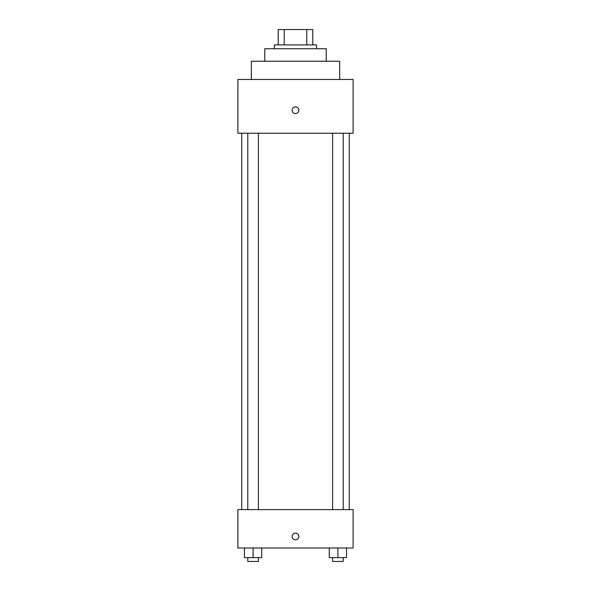 <?xml version="1.0" encoding="UTF-8"?>
<svg xmlns="http://www.w3.org/2000/svg" width="591" height="591" viewBox="0 0 591 591"><rect width="100%" height="100%" fill="white"/><g stroke="black" fill="none" stroke-linecap="round" stroke-linejoin="round"><path stroke-width="0.89" d="M284.234 44.909L284.234 29.55L278.221 29.55L278.221 44.909L278.221 29.55M284.234 29.55L312.779 29.55L312.779 44.909M306.766 44.909L306.766 29.55M274.379 48.75L274.379 44.909L316.621 44.909L316.621 48.75M264.775 61.235L264.775 48.75L326.225 48.75L326.225 61.235M251.338 79.475L251.338 61.235L339.662 61.235L339.662 79.475M237.892 79.475L353.108 79.475L353.108 133.241L237.892 133.241L237.892 79.475M295.5 113.561A3.361 3.361 0 0 1 292.589 108.522A3.361 3.361 0 0 1 298.411 108.522A3.361 3.361 0 0 1 295.5 113.561M237.892 509.605L353.108 509.605L353.108 548.012L237.892 548.012L237.892 509.605M295.5 539.849A3.361 3.361 0 0 1 292.589 534.811A3.361 3.361 0 0 1 298.411 534.811A3.361 3.361 0 0 1 295.5 539.849M329.261 548.012L329.261 557.608L346.54 557.608L346.54 548.012L346.54 557.608M337.897 557.608L337.897 548.012M343.201 557.608L343.201 561.45L332.6 561.45L332.6 557.608M244.46 548.012L244.46 557.608L261.739 557.608L261.739 548.012L261.739 557.608M253.103 557.608L253.103 548.012M258.4 557.608L258.4 561.45L247.799 561.45L247.799 557.608M349.266 509.605L349.266 133.241M241.734 509.605L241.734 133.241M332.6 133.241L332.6 509.605M343.201 133.241L343.201 509.605M258.4 509.605L258.4 133.241M247.799 509.605L247.799 133.241"/></g></svg>
